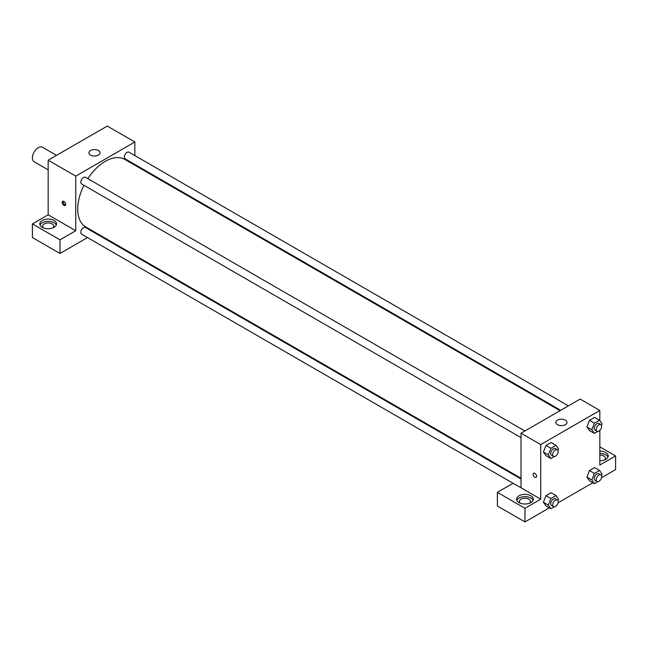 <?xml version="1.0" encoding="UTF-8"?>
<svg xmlns="http://www.w3.org/2000/svg" width="648" height="648" viewBox="0 0 648 648"><rect width="100%" height="100%" fill="white"/><g stroke="black" fill="none" stroke-linecap="round" stroke-linejoin="round"><path stroke-width="0.97" d="M56.522 155.366L42.493 147.266A8.359 4.828 120 0 0 36.045 149.51A8.359 4.828 120 0 0 32.4 157.918A8.359 4.828 120 0 0 34.133 161.749L48.163 169.849M32.4 223.9L59.98 239.825L75.743 230.72L48.163 214.796L32.4 223.9L32.4 237.549L59.98 253.473L87.504 237.581M48.163 214.796L48.163 160.194L107.268 126.068L134.857 141.993L134.857 155.577M134.857 164.454L134.857 165.2M524.872 430.985L85.471 177.293A3.848 2.219 120 0 0 81.624 179.512A3.848 2.219 120 0 0 81.624 183.959L521.024 437.643M59.98 239.825L59.98 253.473M95.199 233.142L95.847 232.77M75.743 230.72L75.743 176.118L134.857 141.993M568.377 405.867L128.976 152.183A3.848 2.219 120 0 0 126.012 153.212A3.848 2.219 120 0 0 124.335 157.075A3.848 2.219 120 0 0 125.129 158.841L560.682 410.306M521.024 478.994L85.471 227.529A3.848 2.219 120 0 0 82.507 228.558A3.848 2.219 120 0 0 80.83 232.43A3.848 2.219 120 0 0 81.624 234.187L513.086 483.286M83.965 185.312A39.01 22.526 120 0 0 77.72 209.11A39.01 22.526 120 0 0 85.795 226.97L521.024 478.248M560.034 410.678L124.805 159.4A39.01 22.526 120 0 0 87.812 178.646M63.925 205.416A2.438 1.409 60 0 1 62.33 203.261A2.438 1.409 60 0 1 62.702 201.309A2.438 1.409 60 0 1 65.14 202.719A2.438 1.409 60 0 1 65.14 205.538A2.438 1.409 60 0 1 63.925 205.416M75.743 176.118L48.163 160.194M98.407 150.53A5.573 3.216 180 0 1 100.035 152.798A5.573 3.216 180 0 1 94.462 156.022A5.573 3.216 180 0 1 88.889 152.798A5.573 3.216 180 0 1 92.332 149.826A5.573 3.216 180 0 1 98.407 150.53M42.25 220.482A8.359 4.828 180 0 1 51.362 219.437A8.359 4.828 180 0 1 56.522 223.9A8.359 4.828 180 0 1 48.163 228.728A8.359 4.828 180 0 1 39.803 223.9A8.359 4.828 180 0 1 42.25 220.482M56.287 225.034A8.359 4.828 0 0 0 50.423 221.527A8.359 4.828 0 0 0 42.25 222.758A8.359 4.828 0 0 0 40.038 225.034M43.44 227.877A5.573 3.216 180 0 1 42.59 226.176A5.573 3.216 180 0 1 46.032 223.204A5.573 3.216 180 0 1 52.099 223.9A5.573 3.216 180 0 1 53.735 226.176A5.573 3.216 180 0 1 52.885 227.877M63.31 201.204A2.438 1.409 -120 0 0 64.913 204.841A2.438 1.409 -120 0 0 65.537 205.068M521.024 487.806L513.143 483.254L497.38 492.35L524.969 508.283L540.732 499.179L521.024 487.806L521.024 433.204L580.138 399.079L599.837 410.451L599.837 420.665M497.38 492.35L497.38 506.007L524.969 521.932L549.342 507.854M557.993 502.864L592.847 482.744M601.498 477.746L615.6 469.606L615.6 455.957L599.837 465.053L599.837 430.385M599.837 455.009A5.573 3.216 180 0 1 603.782 455.957A5.573 3.216 180 0 1 605.41 458.225A5.573 3.216 180 0 1 604.56 459.934M607.962 457.091A8.359 4.828 0 0 0 599.837 453.406M599.837 451.13A8.359 4.828 180 0 1 608.197 455.957A8.359 4.828 180 0 1 599.837 460.777M520.247 503.164A5.573 3.216 180 0 1 519.396 501.455A5.573 3.216 180 0 1 524.969 498.239A5.573 3.216 180 0 1 530.542 501.455A5.573 3.216 180 0 1 529.691 503.164M533.093 500.313A8.359 4.828 0 0 0 527.229 496.805A8.359 4.828 0 0 0 519.056 498.045A8.359 4.828 0 0 0 516.845 500.313M519.056 495.769A8.359 4.828 180 0 1 528.169 494.724A8.359 4.828 180 0 1 533.328 499.179A8.359 4.828 180 0 1 524.969 504.006A8.359 4.828 180 0 1 516.61 499.179A8.359 4.828 180 0 1 519.056 495.769M524.969 508.283L524.969 521.932M599.837 446.853L615.6 455.957M594.402 473.405L589.478 470.561L594.597 467.605L589.478 470.561L586.918 477.155L589.478 480.8L586.918 477.155L591.843 479.998L594.402 473.405L599.522 470.448L602.081 474.085L601.482 475.624M597.78 431.455L594.402 433.407L589.478 430.564L586.91 426.927L589.478 420.325L594.597 417.369L589.478 420.325L594.402 423.168L599.522 420.212L602.081 423.857L601.482 425.388M554.275 456.573L550.897 458.525L545.972 455.682L543.405 452.045M550.897 458.525L548.338 454.88L550.897 448.286L545.972 445.443L551.092 442.487L545.972 445.443L543.413 452.037L545.972 455.682M554.275 506.809L550.897 508.753L548.338 505.116L550.897 498.515L545.972 495.671L551.092 492.723L545.972 495.671L543.413 502.273L545.972 505.91L543.405 502.281M540.732 499.179L540.732 444.577L599.837 410.451M565.356 420.123A5.573 3.216 180 0 1 566.992 422.399A5.573 3.216 180 0 1 561.419 425.615A5.573 3.216 180 0 1 555.846 422.399A5.573 3.216 180 0 1 559.289 419.426A5.573 3.216 180 0 1 565.356 420.123M540.732 444.577L521.024 433.204M533.604 473.178A2.438 1.409 -120 0 0 533.231 475.13A2.438 1.409 -120 0 0 534.819 477.284A2.438 1.409 60 0 1 533.223 475.13A2.438 1.409 60 0 1 533.604 473.178A2.438 1.409 60 0 1 536.042 474.587A2.438 1.409 60 0 1 536.042 477.406A2.438 1.409 60 0 1 534.819 477.284A2.438 1.409 -120 0 0 536.042 477.398M550.897 448.286L556.016 445.33L558.576 448.967L557.977 450.506M557.353 449.736L555.376 448.594A3.848 2.219 120 0 0 552.42 449.623A3.848 2.219 120 0 0 550.735 453.495A3.848 2.219 120 0 0 551.537 455.252L553.505 456.395A3.848 2.219 120 0 0 557.353 454.175A3.848 2.219 120 0 0 557.353 449.736A3.848 2.219 120 0 0 554.388 450.765A3.848 2.219 120 0 0 552.712 454.637A3.848 2.219 120 0 0 553.505 456.395M548.338 454.88L543.413 452.037M556.016 445.33L551.092 442.487M594.402 433.407L591.843 429.762L594.402 423.168M600.858 424.618L598.882 423.476A3.848 2.219 120 0 0 595.917 424.513A3.848 2.219 120 0 0 594.24 428.377A3.848 2.219 120 0 0 595.042 430.142L597.01 431.276A3.848 2.219 120 0 0 600.858 429.057A3.848 2.219 120 0 0 600.858 424.618A3.848 2.219 120 0 0 597.893 425.647A3.848 2.219 120 0 0 596.209 429.519A3.848 2.219 120 0 0 597.01 431.276M589.478 430.564L586.918 426.919L591.843 429.762M599.522 420.212L594.597 417.369M550.897 498.515L556.016 495.566L558.576 499.203L557.977 500.742M557.353 499.964L555.376 498.83A3.848 2.219 120 0 0 552.42 499.859A3.848 2.219 120 0 0 550.735 503.731A3.848 2.219 120 0 0 551.537 505.489L553.505 506.631A3.848 2.219 120 0 0 557.353 504.403A3.848 2.219 120 0 0 557.353 499.964A3.848 2.219 120 0 0 554.388 501.001A3.848 2.219 120 0 0 552.712 504.865A3.848 2.219 120 0 0 553.505 506.631M550.897 508.753L545.972 505.91M548.338 505.116L543.413 502.273M556.016 495.566L551.092 492.723M597.78 481.691L594.402 483.643L591.843 479.998M600.858 474.854L598.882 473.712A3.848 2.219 120 0 0 595.917 474.741A3.848 2.219 120 0 0 594.24 478.613A3.848 2.219 120 0 0 595.042 480.37L597.01 481.513A3.848 2.219 120 0 0 600.858 479.293A3.848 2.219 120 0 0 600.858 474.854A3.848 2.219 120 0 0 597.893 475.883A3.848 2.219 120 0 0 596.209 479.747A3.848 2.219 120 0 0 597.01 481.513M594.402 483.643L589.478 480.8M599.522 470.448L594.597 467.605"/></g></svg>
